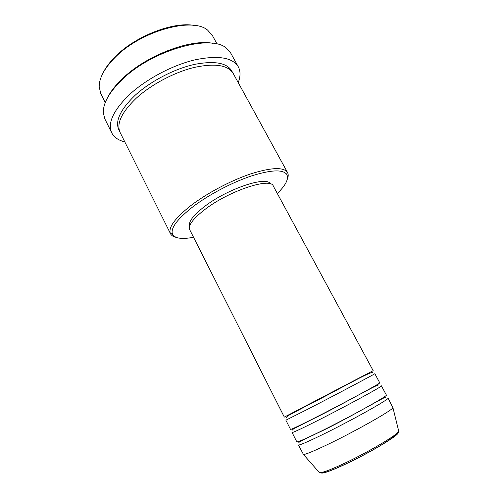 <?xml version="1.0" encoding="UTF-8"?>
<svg xmlns="http://www.w3.org/2000/svg" width="498" height="498" viewBox="0 0 498 498"><rect width="100%" height="100%" fill="white"/><g stroke="black" fill="none" stroke-linecap="round" stroke-linejoin="round"><path stroke-width="0.75" d="M284.321 417.112L373.176 370.661L273.302 186.053C270.763 177.039 228.993 190.778 204.815 209.54C193.006 218.722 187.983 225.457 189.732 229.74L284.321 417.112M285.871 420.181L307.409 409.375C336.019 394.646 376.967 372.934 374.813 373.681L379.737 382.788C382.14 382.464 341.242 404.588 312.408 419.104C298.352 426.176 291.062 429.612 290.533 429.419L285.871 420.181M292.096 432.513C292.656 432.781 299.989 429.401 314.076 422.36C342.985 407.918 383.871 385.657 381.381 385.832L386.348 395.007C389.081 395.269 348.251 417.947 319.118 432.171C304.913 439.099 297.474 442.317 296.796 441.826L292.096 432.513M314.867 434.244L313.142 435.227M298.37 444.938C299.086 445.511 306.563 442.349 320.805 435.457C350.013 421.308 390.824 398.481 388.01 398.076L392.934 407.706C392.611 410.203 353.586 432.239 325.885 445.349C313.03 451.437 305.554 454.481 303.463 454.481L298.37 444.938M103.092 72.889C105.769 67.411 109.983 61.839 115.735 56.174C135.705 36.012 173.304 21.507 193.952 25.392M217.122 44.117L212.329 35.389L207.641 30.154C192.514 16.795 141.009 30.932 115.306 57.226C104.48 68.126 99.108 77.999 99.189 86.851L100.814 93.692L105.246 102.607M277.318 193.479C285.902 185.088 289.033 178.701 286.705 174.325C282.677 169.214 270.657 169.843 250.637 176.211C231.439 182.716 208.313 194.992 192.608 206.994C177.195 219.176 170.478 228.19 172.451 234.054C174.717 238.461 181.745 239.538 193.535 237.272M176.242 237.397C173.354 236.768 171.436 235.548 170.497 233.724L170.341 233.381C168.249 227.362 175.091 218.093 190.871 205.574C206.956 193.236 230.699 180.631 250.401 173.989C270.937 167.496 283.256 166.898 287.352 172.208L287.545 172.532C288.504 174.344 288.417 176.616 287.284 179.342M107.02 98.697C110.033 92.267 115.138 85.606 122.34 78.721C145.926 55.589 190.51 38.595 212.901 43.345M238.299 66.807L230.804 53.218L226.901 48.63C211.955 33.416 152.077 49.937 121.917 79.842C109.006 92.491 102.818 103.615 103.366 113.208L104.904 119.034L111.789 132.947C107.375 123.199 113.258 110.432 129.43 94.639C145.97 79.3 171.991 65.406 194.363 59.99C217.757 55.06 232.404 57.332 238.299 66.807C240.621 71.233 240.596 76.493 238.212 82.581M170.497 233.724L120.13 132.512C116.208 123.784 121.562 112.361 136.203 98.249C151.043 84.635 174.169 72.335 194.064 67.479C214.893 63.028 227.928 65.008 233.182 73.411L287.545 172.532M189.657 226.055C188.331 221.791 193.218 215.335 204.317 206.682C227.262 188.804 267.034 175.589 270.321 183.887M371.601 404.669L369.809 405.515M124.793 141.88C118.431 140.355 114.098 137.38 111.789 132.947M397.784 432.469C402.284 433.441 367.368 454.431 341.273 466.109M318.988 472.135L319.448 472.664C321.615 473 328.437 470.585 339.91 465.425C364.573 454.344 398.612 434.399 398.742 431.212L398.574 430.527M119.576 131.211C114.372 122.446 119.458 110.562 134.834 95.566C150.029 81.56 173.958 69.017 194.17 64.466C215.317 60.389 228.065 62.972 232.429 72.216M341.093 466.196C329.552 471.357 322.947 473.617 321.272 472.976M392.934 407.706L398.742 431.212C399.77 432.357 394.235 436.802 382.147 444.527C368.894 452.445 355.13 459.666 340.856 466.19C329.495 471.438 322.362 473.598 319.448 472.664L303.463 454.481M372.504 372.946C373.363 369.441 333.803 392.268 306.102 406.094L288.871 415.301C287.035 416.328 286.269 417.187 286.58 417.866M379.065 385.085C379.918 382.414 340.582 405.553 312.775 419.048C296.391 427.352 291.174 429.706 292.805 430.179M385.676 397.317C386.523 395.53 347.405 418.943 319.498 432.115C304.172 439.286 297.368 442.778 299.08 442.585M313.522 434.891L311.711 435.918M286.705 174.325L287.352 172.208M172.451 234.054L170.341 233.381M372.983 403.884L371.11 404.781"/></g></svg>
